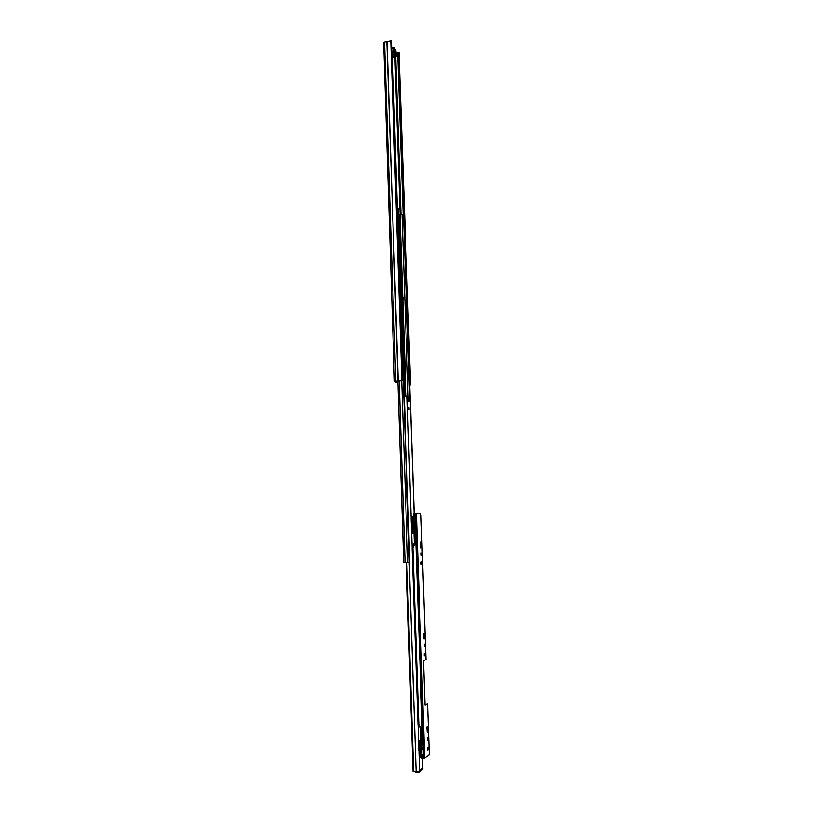 <?xml version="1.0" encoding="UTF-8"?>
<svg xmlns="http://www.w3.org/2000/svg" width="813" height="813" viewBox="0 0 813 813"><rect width="100%" height="100%" fill="white"/><g stroke="black" fill="none" stroke-linecap="round" stroke-linejoin="round"><path stroke-width="1.22" d="M397.953 382.76L395.525 381.429L402.902 380.708L391.449 40.711L402.902 380.708M397.974 383.421L394.407 381.47L402.587 380.535M410.291 384.803L399.02 52.469L410.595 384.966L409.722 384.844M399.02 52.469L396.642 53.312M383.787 42.937L384.579 42.022L391.449 40.711M410.595 384.966L409.732 385.088M390.799 40.823L401.907 380.586M396.002 56.056L395.789 49.684L396.398 56.544L394.457 55.823L393.705 54.674L394.691 54.075L394.478 47.693M394.061 52.296L394.691 54.054L394.071 47.154L394.061 52.296L392.13 52.611M395.789 49.684L394.539 49.532M395.972 53.373L395.951 52.632M396.378 53.312L395.992 54.004M396.012 54.522L396.398 53.943M396.348 54.461L396.287 52.571M394.447 48.78L394.579 52.723L394.112 48.861M409.091 409.813L408.949 407.059L409.091 409.813M414.904 526.184L414.803 523.572L414.904 526.184M422.475 749.444L422.445 747.31L422.475 749.444M404.315 396.063L407.089 396.155L408.096 400.687L409.569 401.419L410.291 397.811L414.193 513.155M419.782 770.795L420.138 769.972L419.62 771.456L413.045 771.517L406.246 562.281L404.854 562.332L409.793 562.149L405.951 562.291M420.138 769.972L422.404 768.407L422.79 769.068M420.291 757.33L419.986 756.263L420.91 755.236L420.484 742.432L419.488 741.385L419.559 743.336L420.484 742.401M420.636 754.281L419.915 754.271L420.179 756.11M419.488 741.385L419.447 740.145L421.5 742.442L421.927 755.257L420.026 757.503M411.978 517.149L413.411 516.956L415.382 518.989L415.789 530.94L413.959 533.145L412.506 533.023L413.36 530.848L412.73 518.521M412.333 527.647L412.465 531.865M407.455 397.994L409.203 397.913M422.211 768.844L421.723 769.464M412.821 528.389L412.923 531.428M419.986 741.832L420.026 742.858M420.412 754.281L420.463 755.826M408.858 400.535L409.264 397.831L410.209 397.76L414.122 513.155M406.825 562.261L413.634 771.659M422.008 756.263L423.38 754.312L422.953 741.558L420.91 739.281L419.447 740.145M412.506 533.023L414.345 530.808L413.939 518.796L411.967 516.763M421.591 769.555L421.541 770.521L418.919 772.35L418.817 771.679M415.707 771.598L418.827 772.096M415.789 772.289L418.898 772.35L415.717 772.035M403.116 359.468L403.096 358.929M401.51 297.091L401.612 300.129L403.106 300.21L401.652 300.353M406.256 562.322L405.677 562.332M398.634 221.227L398.939 221.807M403.939 215.028L403.492 214.408L398.34 214.703M398.116 208.789L397.232 207.996M401.52 297.324L403.014 297.385L403.106 300.21M400.026 214.673L402.872 300.027M421.144 543.47L420.768 542.169L420.473 543.44L420.971 547.952L421.144 543.47L420.473 543.501M421.134 552.779L421.225 555.32L421.134 552.779M424.305 634.353L423.919 633.114L423.624 634.526L424.101 639.048L424.305 634.353L423.624 634.364M424.295 644.018L424.386 646.62L424.295 644.018M412.974 519.131L412.262 517.139L411.927 518.511L413.258 527.84M412.252 517.139L411.429 517.18L411.114 518.552L411.256 522.881L412.069 522.85M427.547 727.686L427.16 726.507L426.866 728.062L427.313 732.625L427.547 727.686L426.866 727.676M427.547 737.706L427.587 740.399L427.547 737.706M424.244 655.624L424.264 653.54M427.445 749.596L427.567 747.513M425.026 704.739L427.557 703.916L429.274 753.326L428.929 755.206L424.721 757.99L422.608 758.651L422.354 755.978M421.124 564.11L421.043 562.057M428.197 749.688L428.166 747.117L427.638 747.432L427.679 750.003L428.197 749.688L427.465 749.677M413.512 513.186L414.325 513.145L413.35 513.897L414.315 513.145L420.534 513.867L420.992 515.442L426.012 659.699L423.502 660.542L425.047 705.135L427.557 703.916M424.945 655.745L424.853 653.256L424.945 655.745L424.295 655.756M421.764 564.283L421.215 561.854L421.764 564.283M413.35 513.897L413.451 517.038M422.577 758.641L421.774 758.631L421.53 756.568M419.915 754.271L418.858 750.856L419.711 750.866L420.88 754.251M418.766 747.889L419.549 743.346L420.392 743.356L419.61 747.899L418.766 747.889L418.858 750.856M420.951 739.373L420.585 728.55L417.984 724.403L412.089 547.932L414.325 542.85L413.99 533.064M413.309 529.253L413.075 528.562C412.191 527.962 411.581 526.072 411.256 522.881M414.163 513.857L414.284 517.464M421.805 739.881L421.429 728.55L418.827 724.403L412.913 547.901L415.138 542.82L414.793 532.556M419.61 747.899L419.711 750.866M412.913 547.901L412.089 547.932M418.827 724.403L417.984 724.403M386.866 41.412L398.258 381.053M384.579 42.022L395.829 381.338M398.39 52.581L403.878 214.825M397.73 52.865L403.177 214.276M395.748 56.646L401.022 214.662M394.915 56.788L400.159 214.683M392.425 57.195L397.374 208.016M387.079 41.321L397.984 380.86M394.447 53.688L392.181 54.065M392.273 57.073L396.236 56.422M395.89 56.016L395.677 49.634M394.59 54.156L394.651 55.904M394.457 55.823L394.407 54.258M393.98 51.321L392.1 51.626M391.978 47.906L393.909 47.581M392.09 51.26L393.929 50.945M393.848 48.628L392.008 48.932M391.998 48.699L393.878 48.384M407.089 396.155L411.144 517.769M411.348 523.765L412.15 547.82M418.045 724.485L418.776 746.446M418.969 752.218L419.62 771.456M422.435 758.641L422.79 769.25M409.224 562.179L416.114 771.669M408.116 398.004L408.187 400.291M412.465 527.911L412.598 531.763M419.63 741.486L419.681 743.204M420.057 754.281L420.118 756.07M422.079 769.057L422.648 769.068M409.173 398.045L410.128 397.974M422.272 756.049L420.819 756.994M422.994 755.338L421.53 756.283M423.38 754.312L421.927 755.257M422.953 741.558L421.5 742.442M422.486 740.531L421.032 741.395M421.723 739.8L420.27 740.673M421.002 739.403L419.538 740.267M414.711 532.637L413.268 532.515M414.041 533.033L412.587 532.911M415.413 531.936L413.959 531.804M415.789 530.94L414.345 530.808M415.382 518.989L413.939 518.796M414.935 518.033L413.492 517.84M414.203 517.403L412.75 517.2M413.502 517.068L412.049 516.865M401.602 300.007L403.563 359.214M399.02 221.898L401.5 296.969M403.919 369.996L404.772 396.012M403.939 214.886L410.128 397.76M403.492 214.408L409.681 397.801M402.029 214.398L408.187 398.004M402.872 300.231L406.053 395.982M399.142 214.683L401.876 297.294M401.968 300.322L405.138 395.992M398.655 214.744L398.888 221.695M403.431 359.376L403.787 369.925M399.213 380.86L405.067 562.301M403.715 562.352L397.903 381.094L403.756 562.352M401.734 380.779L407.659 562.21M397.638 208.138L409.285 562.159M398.106 208.646L409.762 562.149M411.927 518.511L411.114 518.552M416.358 513.247L424.721 757.99M414.864 513.227L415.036 518.135M415.494 531.834L422.587 740.633M423.085 755.236L423.187 758.285M414.986 513.227L415.158 518.288M415.616 531.661L422.719 740.806M423.197 755.064L423.309 758.255M415.88 513.227L424.223 758.123M427.658 731.05L426.967 731.05M421.429 728.55L420.585 728.55M421.144 727.269L420.311 727.259M421.581 757.96L422.425 757.98M414.955 544.141L414.142 544.171M415.138 542.82L414.325 542.85M424.416 637.636L423.736 637.646M421.256 546.671L420.585 546.692M421.683 561.854L421.164 561.874M383.716 42.733L394.407 381.47M392.283 57.225L396.398 56.544M391.957 47.51L394.071 47.154M422.506 758.651L422.862 769.159M421.764 769.423L419.772 770.805M409.274 397.831L410.23 397.75M422.079 756.212L420.616 757.167M401.642 300.068L403.604 359.265M403.959 370.047L404.813 396.012M399.061 221.969L401.541 297.03M403.97 214.957L410.159 397.76M398.146 208.717L409.793 562.149M419.843 754.271L420.687 754.291M421.774 758.631L422.608 758.651"/></g></svg>
